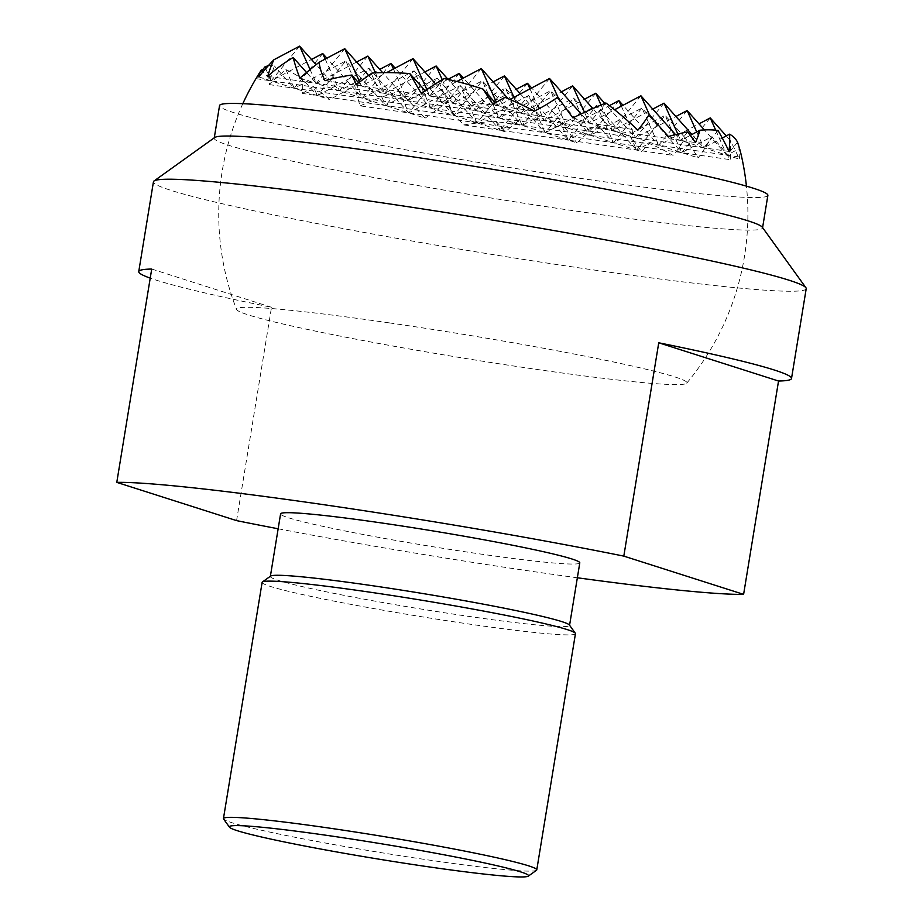 <?xml version="1.0" encoding="UTF-8"?>
<svg xmlns="http://www.w3.org/2000/svg" width="923" height="923" viewBox="0 0 923 923"><rect width="100%" height="100%" fill="white"/><g stroke="black" fill="none" stroke-linecap="round" stroke-linejoin="round"><path stroke-width="0.69" stroke-dasharray="4.62 3.46" d="M767.878 195.376A277.811 14.272 9.3 0 1 581.617 178.543A277.811 14.272 9.3 0 1 219.547 105.591M214.69 137.515A277.811 14.272 -170.7 0 0 214.217 138.185A277.811 14.272 -170.7 0 0 228.685 145.303A277.811 14.272 -170.7 0 0 576.287 211.136A277.811 14.272 -170.7 0 0 762.536 227.981A277.811 14.272 -170.7 0 0 762.294 227.196M806.217 288.68A330.734 16.995 9.3 0 1 584.49 268.639A330.734 16.995 9.3 0 1 170.674 190.265A330.734 16.995 9.3 0 1 153.449 181.785M278.158 528.775A330.734 16.995 -170.7 0 0 534.844 571.775A330.734 16.995 -170.7 0 0 577.348 577.775M579.794 562.868A151.591 7.788 9.3 0 1 478.16 553.685A151.591 7.788 9.3 0 1 280.592 513.869M270.612 576.09A151.591 7.788 -170.7 0 0 270.347 576.448A151.591 7.788 -170.7 0 0 278.238 580.336A151.591 7.788 -170.7 0 0 467.915 616.264A151.591 7.788 -170.7 0 0 569.549 625.448A151.591 7.788 -170.7 0 0 569.41 625.021M262.132 582.355A158.756 8.157 -170.7 0 0 270.393 586.428A158.756 8.157 -170.7 0 0 469.022 624.04A158.756 8.157 -170.7 0 0 575.456 633.663M536.494 870.262A158.756 8.157 9.3 0 1 430.337 860.259A158.756 8.157 9.3 0 1 231.708 822.647A158.756 8.157 9.3 0 1 223.585 819.024M236.576 520.618L271.512 307.278A330.734 16.995 9.3 0 1 150.23 278.135M271.512 307.278L151.718 269.043M389.494 322.912A228.2 11.722 9.3 0 1 686.747 383.172A228.2 11.722 9.3 0 1 533.909 369.004A228.2 11.722 9.3 0 1 236.542 309.447A228.2 11.722 9.3 0 1 389.494 322.912M463.727 124.928A250.202 157.787 171.9 0 1 496.009 121.109L500.093 130.224L460.3 85.585L446.109 102.88A141.184 99.292 -151.6 0 0 463.727 124.928L500.093 130.224L519.349 120.013A250.202 157.787 171.9 0 1 560.03 121.559L568.349 140.146L576.875 142.869A255.463 68.567 145.4 0 0 594.089 126.509A250.202 157.787 171.9 0 1 630.386 136.166A235.55 46.104 -127.8 0 1 641.635 151.672A264.024 70.863 145.4 0 0 649.227 143.388A250.202 157.787 171.9 0 1 672.982 155.364A141.184 99.292 -151.6 0 0 684.912 137.608A200.937 39.32 -127.8 0 1 698.203 157.868A262.34 70.402 145.4 0 0 711.714 136.766A262.34 165.436 171.9 0 1 730.301 159.691A200.937 141.323 -151.6 0 0 730.07 140.158A141.184 27.632 -127.8 0 1 739.231 159.114A250.202 67.148 145.4 0 0 739.542 148.499M630.386 136.166L636.616 150.08L596.823 105.441L568.349 140.146L528.556 95.507L500.093 130.224L568.349 140.146L594.089 126.509M360.189 105.857A262.34 165.436 171.9 0 1 399.036 91.285L408.716 112.918L368.923 68.279L354.744 85.574A200.937 141.323 -151.6 0 0 360.189 105.857L545.239 132.774L596.823 105.441L613.507 142.696L573.714 98.069L545.239 132.774L505.446 88.135L476.983 122.84L437.19 78.201L408.716 112.918L460.3 85.585L476.983 122.84L528.556 95.507L545.239 132.774L568.349 140.146L672.982 155.364M684.912 137.608L665.091 115.363L636.616 150.08L649.227 143.388M710.237 117.925L681.774 152.63L641.981 107.991L613.507 142.696L665.091 115.363L681.774 152.63L698.203 157.868M268.178 65.891A250.202 48.965 -127.8 0 1 274.385 65.96A255.463 179.673 -151.6 0 0 269.066 84.57A255.463 161.098 171.9 0 1 285.911 69.64A250.202 48.965 -127.8 0 1 302.49 78.94A235.55 165.667 -151.6 0 0 302.536 93.454L317.35 95.611L368.923 68.279L385.606 105.534L437.19 78.201L453.874 115.467L505.446 88.135L522.141 125.401L545.239 132.774L613.507 142.696L641.635 151.672M560.03 121.559A255.463 49.992 -127.8 0 1 576.875 142.869M302.536 93.454A264.024 166.498 171.9 0 1 313.266 86.497L317.35 95.611L453.874 115.467L505.1 131.816A235.55 63.214 145.4 0 0 519.349 120.013M496.009 121.109A264.024 51.676 -127.8 0 1 505.1 131.816M730.07 140.158L726.274 135.912M372.073 73.009L361.447 85.966L453.874 115.467L414.081 70.829L430.764 108.095L482.348 80.763L499.031 118.017L522.141 125.401L590.397 135.323L550.604 90.685L522.141 125.401L482.348 80.763L453.874 115.467L522.141 125.401L573.714 98.069L590.397 135.323L613.507 142.696L730.301 159.691M618.871 100.619L590.397 135.323L641.981 107.991L658.664 145.257L681.774 152.63L711.714 136.766M344.764 48.7L316.289 83.416L385.606 105.534L345.813 60.906L362.508 98.161L414.081 70.829L385.606 105.534L425.145 118.156A200.937 53.926 145.4 0 0 446.109 102.88M399.036 91.285A262.34 51.342 -127.8 0 1 425.145 118.156M261.405 69.94A264.024 185.685 -151.6 0 0 256.317 78.709A235.55 148.545 171.9 0 1 262.028 70.644M313.266 86.497A250.202 48.965 -127.8 0 1 329.661 99.534A141.184 37.889 145.4 0 0 354.744 85.574M527.495 83.312L499.031 118.017L550.604 90.685L567.287 127.951L590.397 135.323L658.664 145.257L699.011 123.867M715.729 130.189L726.92 155.179L739.473 148.534M687.139 110.541L658.664 145.257L741.734 157.337M737.558 142.223L726.92 155.179L704.399 129.924M621.352 106.168L635.555 137.873L658.664 145.257L623.025 105.28M285.911 69.64L294.241 88.239L345.813 60.906L317.35 95.611L302.49 78.94M299.606 46.15L271.131 80.855L329.661 99.534M696.715 131.954L703.822 147.807L739.231 159.114M718.025 130.489L703.822 147.807L722.271 138.023M595.762 93.246L567.287 127.951L609.376 105.649M664.029 103.168L635.555 137.873L675.901 116.494M504.927 97.33L497.97 105.822L534.336 111.118M443.917 78.57L429.703 95.9L497.97 105.822L495.316 102.845M325.081 80.682L429.703 95.9L425.018 90.639M359.658 81.974L361.447 85.966L386.668 72.605M426.83 89.462L429.703 95.9L456.873 81.501M496.366 102.234L497.97 105.822L509.969 99.465M356.428 84.362L361.447 85.966L358.586 82.758M299.86 78.167L316.289 83.416L384.556 93.338L368.623 75.467M413.019 58.634L384.556 93.338L452.812 103.272L435.518 83.866M421.188 93.177L452.812 103.272L521.08 113.194L508.135 98.68M481.287 68.556L452.812 103.272L493.159 81.882M492.951 104.218L521.08 113.194L637.874 130.189M549.543 78.49L521.08 113.194L561.426 91.815M605.869 102.972L589.336 123.128L581.144 113.933M267.762 76.355L316.289 83.416L356.636 62.026M375.373 72.836L384.556 93.338L424.903 71.959M442.232 79.62L452.812 103.272L475.922 110.645L448.128 79.459M513.973 97.342L521.08 113.194L544.189 120.578L520.422 93.927M584.513 112.352L589.336 123.128L614.58 109.745M310.093 69.571L316.289 83.416L306.563 72.502M258.821 76.932L271.131 80.855L311.478 59.476M367.862 56.084L339.399 90.789L316.116 64.668M436.129 66.006L407.654 100.711L382.618 72.629M504.396 75.94L475.922 110.645L516.269 89.266M572.652 85.862L544.189 120.578L584.536 99.188M572.918 117.879L612.445 130.501L592.878 108.556M640.92 95.796L612.445 130.501L652.792 109.122M256.317 78.709L339.399 90.789L379.745 69.41M265.686 68.683L271.131 80.855L263.032 71.763M325.196 59.072L339.399 90.789L407.654 100.711L448.013 79.332M393.452 69.006L407.654 100.711L680.712 140.434L675.509 134.596M461.719 78.928L475.922 110.645L499.031 118.017L463.392 78.04M529.987 88.862L544.189 120.578L567.287 127.951L728.997 151.464M601.035 105.003L612.445 130.501L635.555 137.873L604.83 103.411M677.84 134.031L680.712 140.434L695.527 142.592M687.67 131.943L680.712 140.434L690.277 135.358M668.402 136.5L703.822 147.807L691.938 134.481M322.715 53.522L294.241 88.239L274.385 65.96M390.971 63.456L362.508 98.161L326.869 58.184M269.066 84.57L430.764 108.095L395.125 68.117M459.239 73.379L430.764 108.095L567.287 127.951L531.66 87.973M686.747 383.172A264.589 264.589 0 0 0 746.43 186.146M242.818 103.676A264.589 264.589 0 0 0 236.542 309.447"/><path stroke-width="1.38" d="M214.274 137.827L219.547 105.591A277.811 14.272 9.3 0 1 405.808 122.424A277.811 14.272 9.3 0 1 767.878 195.376L762.594 227.612M805.929 287.745L762.294 227.196A277.811 14.272 -170.7 0 0 748.068 220.851A277.811 14.272 -170.7 0 0 400.467 155.018A277.811 14.272 -170.7 0 0 214.69 137.515L154.026 180.989A330.734 16.995 9.3 0 1 375.176 201.825A330.734 16.995 9.3 0 1 788.992 280.2A330.734 16.995 9.3 0 1 805.929 287.745A330.734 16.995 9.3 0 1 806.217 288.68L791.519 378.476A330.734 16.995 9.3 0 1 778.539 381.026L743.603 594.366L623.81 556.119A330.734 16.995 -170.7 0 0 325.542 504.962A330.734 16.995 -170.7 0 0 116.783 482.371L236.576 520.618A330.734 16.995 -170.7 0 0 278.158 528.775M623.81 556.119L658.745 342.791A330.734 16.995 9.3 0 1 791.519 378.476M577.348 577.775A330.734 16.995 -170.7 0 0 743.603 594.366M270.381 576.252L280.592 513.869A151.591 7.788 9.3 0 1 382.226 523.053A151.591 7.788 9.3 0 1 579.794 562.868L569.572 625.252M536.771 869.881L575.456 633.663A158.756 8.157 -170.7 0 0 575.317 633.213L569.41 625.021A151.591 7.788 -170.7 0 0 561.646 621.56A151.591 7.788 -170.7 0 0 371.981 585.644A151.591 7.788 -170.7 0 0 270.612 576.09L262.397 581.975A158.756 8.157 -170.7 0 0 262.132 582.355L223.447 818.574A158.756 8.157 9.3 0 1 329.88 828.196A158.756 8.157 9.3 0 1 528.51 865.809A158.756 8.157 9.3 0 1 536.771 869.881A158.756 8.157 9.3 0 1 536.494 870.262L528.291 876.146A151.591 7.788 -170.7 0 0 520.653 871.889A151.591 7.788 -170.7 0 0 351.478 839.03A151.591 7.788 -170.7 0 0 229.492 827.216A151.591 7.788 -170.7 0 0 237.246 830.677A151.591 7.788 -170.7 0 0 398.828 862.347A151.591 7.788 -170.7 0 0 528.291 876.146M575.317 633.213A158.756 8.157 -170.7 0 0 567.184 629.59A158.756 8.157 -170.7 0 0 368.554 591.978A158.756 8.157 -170.7 0 0 262.397 581.975M229.492 827.216L223.585 819.024A158.756 8.157 9.3 0 1 223.447 818.574M150.23 278.135A330.734 16.995 9.3 0 1 138.75 271.581A330.734 16.995 9.3 0 1 151.718 269.043L116.783 482.371M138.75 271.581L153.449 181.785A330.734 16.995 9.3 0 1 154.026 180.989M658.745 342.791L778.539 381.026M739.473 148.534L739.542 148.499A264.024 166.498 171.9 0 1 741.181 154.787A264.024 166.498 171.9 0 1 741.734 157.337A235.55 165.667 -151.6 0 0 737.558 142.223A250.202 67.148 145.4 0 0 729.551 134.17A255.463 161.098 171.9 0 1 728.997 151.464A255.463 179.673 -151.6 0 0 718.025 130.489A250.202 67.148 145.4 0 0 699.969 130.224A235.55 148.545 171.9 0 1 695.527 142.592A264.024 185.685 -151.6 0 0 687.67 131.943A250.202 67.148 145.4 0 0 668.402 136.5A141.184 27.632 -127.8 0 1 649.227 114.36A200.937 126.716 171.9 0 1 637.874 130.189A262.34 184.496 -151.6 0 0 605.869 102.972A262.34 70.402 145.4 0 0 572.918 117.879A200.937 39.32 -127.8 0 1 557.861 97.053A141.184 89.035 171.9 0 1 534.336 111.118A250.202 175.97 -151.6 0 0 504.927 97.33A264.024 70.863 145.4 0 0 492.951 104.218A235.55 46.104 -127.8 0 1 483.11 89.162A250.202 175.97 -151.6 0 0 443.917 78.57A255.463 68.567 145.4 0 0 421.188 93.177A255.463 49.992 -127.8 0 1 409.847 73.621A250.202 175.97 -151.6 0 0 372.073 73.009A235.55 63.214 145.4 0 0 356.428 84.362A264.024 51.676 -127.8 0 1 351.709 75.051A250.202 175.97 -151.6 0 0 325.081 80.682A141.184 89.035 171.9 0 1 319.058 62.326A200.937 53.926 145.4 0 0 299.86 78.167A262.34 51.342 -127.8 0 1 293.191 57.503A262.34 184.496 -151.6 0 0 267.762 76.355A200.937 126.716 171.9 0 1 273.9 59.764A141.184 37.889 145.4 0 0 258.821 76.932A250.202 48.965 -127.8 0 1 261.047 70.46A250.202 48.965 -127.8 0 1 261.405 69.94L263.032 71.763M726.274 135.912L710.237 117.925L715.729 130.189M262.028 70.644A235.55 148.545 171.9 0 1 264.901 66.941A250.202 48.965 -127.8 0 1 268.178 65.891M699.011 123.867L710.237 117.925M704.399 129.924L687.139 110.541L696.715 131.954M623.025 105.28L618.871 100.619L621.352 106.168M722.271 138.023L729.551 134.17M609.376 105.649L618.871 100.619M675.901 116.494L687.139 110.541M495.316 102.845L483.11 89.162M425.018 90.639L409.847 73.621M386.668 72.605L413.019 58.634L426.83 89.462M456.873 81.501L481.287 68.556L496.366 102.234M509.969 99.465L549.543 78.49L557.861 97.053M319.058 62.326L344.764 48.7L359.658 81.974M358.586 82.758L351.709 75.051M368.623 75.467L344.764 48.7M435.518 83.866L413.019 58.634M508.135 98.68L481.287 68.556M581.144 113.933L549.543 78.49M356.636 62.026L367.862 56.084L375.373 72.836M424.903 71.959L436.129 66.006L442.232 79.62M493.159 81.882L504.396 75.94L513.973 97.342M561.426 91.815L572.652 85.862L584.513 112.352M614.58 109.745L640.92 95.796L649.227 114.36M273.9 59.764L299.606 46.15L310.093 69.571M306.563 72.502L293.191 57.503M316.116 64.668L299.606 46.15M382.618 72.629L367.862 56.084M448.128 79.459L436.129 66.006M520.422 93.927L504.396 75.94M592.878 108.556L572.652 85.862M264.901 66.941L265.686 68.683M311.478 59.476L322.715 53.522L325.196 59.072M379.745 69.41L390.971 63.456L393.452 69.006M448.013 79.332L459.239 73.379L461.719 78.928M516.269 89.266L527.495 83.312L529.987 88.862M584.536 99.188L595.762 93.246L601.035 105.003M652.792 109.122L664.029 103.168L677.84 134.031M675.509 134.596L640.92 95.796M690.277 135.358L699.969 130.224M326.869 58.184L322.715 53.522M395.125 68.117L390.971 63.456M463.392 78.04L459.239 73.379M691.938 134.481L664.029 103.168M604.83 103.411L595.762 93.246M531.66 87.973L527.495 83.312M746.43 186.146A264.589 264.589 0 0 0 741.181 154.787M261.047 70.46A264.589 264.589 0 0 0 242.818 103.676"/></g></svg>
